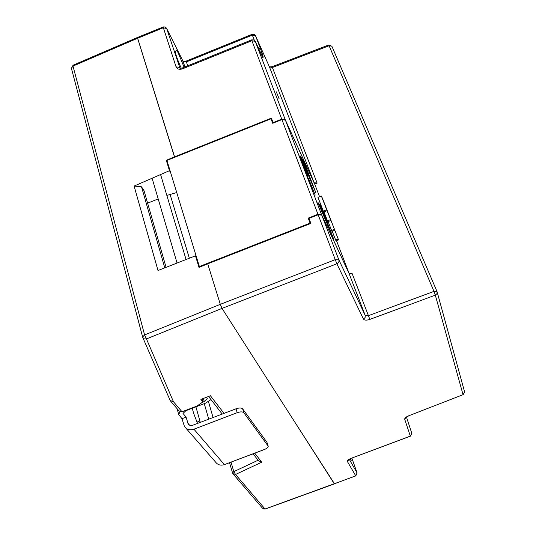<?xml version="1.0" encoding="UTF-8"?>
<svg xmlns="http://www.w3.org/2000/svg" width="536" height="536" viewBox="0 0 536 536"><rect width="100%" height="100%" fill="white"/><g stroke="black" fill="none" stroke-linecap="round" stroke-linejoin="round"><path stroke-width="0.8" d="M186.059 259.511L160.592 174.555M177.068 263.042L152.103 178.24M236.014 408.807L237.193 412.693C240.416 411.621 242.62 411.628 243.806 412.707L268.208 446.187L266.928 442.247L242.627 408.841C241.435 407.749 239.23 407.735 236.014 408.807L192.062 425.504L189.778 425.309L188.31 424.231L186.059 417.135L181.979 418.696L184.471 426.522C186.756 429.571 189.905 430.462 193.925 429.189L224.39 464.618C220.658 465.791 217.71 464.933 215.539 462.045L185.791 428.03M181.979 418.696L178.696 414.542L180.002 411.775M186.059 417.135L183.011 413.397L185.972 410.643L205.569 403.146L210.983 399.575M197.556 423.48L193.724 413.551L192.236 408.251M195.915 406.844L200.29 422.435M237.193 412.693L193.925 429.189M268.208 446.187C268.295 447.305 267.075 448.398 264.536 449.443L224.39 464.618M206.373 397.317L207.311 398.65L204.276 401.524L202.447 402.221M251.116 454.521L253.139 453.871M319.57 196.759L314.726 184.183L285.393 120.124L281.923 119.582L272.69 123.273L271.008 118.791L272.831 123.213M285.393 120.124L321.573 214.661L317.982 214.279L308.207 218.112L310.089 223.137L199.365 266.526L199.72 267.089M199.365 266.526L166.91 160.418L271.008 118.791M321.573 214.661L349.11 273.474M336.507 240.698L349.15 273.514M332.213 231.237L335.998 240.892L338.551 239.894L322.518 198.461L338.551 239.894M328.106 221.589L331.925 231.344L334.752 230.239L322.149 197.67L334.752 230.239M323.958 211.854L327.818 221.703L330.913 220.49L321.768 196.866L330.913 220.49M321.379 196.042L317.989 197.375L323.268 211.104L323.67 211.968L327.034 210.648L321.379 196.042L327.034 210.648M315.985 193.027L303.945 161.691L299.972 155.628L315.985 193.027M321.278 206.809L317.902 202.394L333.955 239.8L321.278 206.809L320.662 207.057M309.935 181.342L306.947 175.828L308.006 178.609L315.202 195.091L309.681 181.443M303.215 164.143L306.686 173.443L300.026 157.162L301.681 162.086L307.744 175.969L303.135 164.177M308.207 218.112L310.431 223.579M310.592 222.668L310.156 222.835M310.304 223.626L310.089 223.137M335.616 240.074L338.223 239.063M331.543 230.514L334.41 229.395M327.422 220.859L330.565 219.626M323.268 211.104L326.685 209.764M303.945 161.691L303.523 161.865M301.279 158.462L304.481 163.333L314.304 188.9L301.199 158.489M319.168 205.114L321.888 208.638L332.233 235.559L319.081 205.147M309.661 181.396L312.039 187.6L307.912 178.166L309.661 181.396M308.16 173.604L307.376 171.56L308.16 173.604M307.342 171.721L302.76 161.55L307.342 171.721M321.245 208.839L323.858 215.365L321.211 209.69L325.747 219.874L321.245 208.839M224.035 413.377L210.434 395.762L200.906 399.407L202.896 401.906L197.007 406.047L182.032 411.775L197.007 406.047M436.994 291.49L331.871 46.223L437.001 291.504L433.979 291.376L435.319 295.155L437.028 293.581L437.061 291.644L464.585 391.937L463.057 394.69L435.319 295.155L369.82 319.409C366.544 320.474 364.413 320.354 363.428 319.041L336.883 263.779L222.025 308.401L334.31 483.82L222.025 308.401L220.303 304.334L207.713 263.833L199.01 267.384L195.473 255.819L157.999 270.519L134.107 186.059L169.47 170.696L166.294 160.304L174.468 156.881L137.605 38.264L72.99 66.096L144.599 334.933L220.303 304.334L222.025 308.401L146.455 338.92L144.599 334.933L142.609 336.983L142.764 337.479L71.395 68.293L72.99 66.096L72.876 65.298L137.417 37.493L174.709 157.296L174.468 156.881L271.397 118.121L273.079 122.597L281.748 119.133L285.226 119.675L314.076 182.702L269.461 66.926L255.498 35.738L260.463 48.655L258.131 47.744M202.896 401.906L202.052 398.972M253.066 453.778L258.426 460.679L261.709 462.206L254.727 453.155M231.029 462.112L233.81 471.64L235.545 474.467L265.032 508.999L355.73 475.921M137.558 37.433L137.605 38.264L163.225 27.792L166.669 28.495L182.856 60.91M170.153 400.466L173.463 401.745L146.455 338.92L144.231 338.866L142.764 337.479L170.153 400.466M166.294 160.304L167.507 162.368M196.672 257.716L195.473 255.819M169.47 170.696L170.683 172.739M164.786 267.859L141.524 186.803L134.107 186.059M166.086 267.35L144.03 190.689L141.524 186.803M147.621 203.171L158.194 198.916M166.85 195.439L176.733 192.538M189.342 258.225L170.006 194.173M318.17 214.782L335.248 259.638L338.899 259.933L338.973 261.514L338.095 262.988L336.883 263.779L335.248 259.638L220.303 304.334L207.713 263.833L310.873 223.405L308.991 218.387L318.17 214.782L321.768 215.164L338.899 259.933L365.244 315.47L348.983 273.286L321.768 215.164M369.82 319.409L368.44 315.664L433.979 291.376L329.091 45.748L272.395 67.496L317.138 183.111L314.666 184.049M363.428 319.041L365.103 317.54L365.244 315.47L368.44 315.664L352.139 273.548L348.983 273.286M350.042 458.896L351.187 460.545L350.772 458.568M317.138 183.111L314.076 182.702M273.079 122.597L273.266 123.039M350.497 459.834L351.013 459.64M279.109 98.745L276.321 91.837L279.109 98.745M261.106 54.31L262.995 55.918L260.463 48.655M184.116 67.268L178.073 52.602L176.371 50.016L175.225 51.992C175.969 55.382 177.979 60.803 181.248 68.246M334.531 483.847L291.376 416.747M199.908 420.968L196.893 422.12M183.004 413.068L183.212 413.805M187.66 422.951L189.65 425.256M208.739 419.212L204.27 403.642M204.276 401.524L203.399 398.456M213.08 417.557L208.491 401.719M242.627 408.841L243.806 412.707M268.074 445.918L266.928 442.247M317.982 214.279L281.923 119.582M258.084 460.243L233.81 471.64L232.517 472.94L232.859 473.663L235.545 474.467L261.709 462.206M173.463 401.745L182.032 411.775L179.011 410.924L170.75 401.297M334.37 483.908L265.199 509.046L262.526 508.228L233.227 474.092M229.529 462.675L232.604 473.1M73.104 65.204L71.395 68.293L142.603 336.943M408.526 415.856L463.057 394.69L408.526 415.856C405.879 416.995 404.606 418.12 404.707 419.252L410.321 436.103L350.966 458.374C348.326 459.479 347.147 460.538 347.415 461.563L355.783 475.901L357.11 473.013L349.278 459.312M334.31 483.82L355.676 475.827L357.09 472.966L351.877 458.153L357.123 473.087M348.983 459.332L347.415 461.563M350.966 458.374L410.362 436.204L411.748 433.182M406.462 417.062L411.795 433.309L410.368 436.204M404.707 419.252L406.335 416.975M272.06 66.712L328.715 44.977L331.871 46.223L329.091 45.748L328.642 45.004M272.074 66.705L272.395 67.496L269.454 66.913L272.074 66.705M269.394 66.772L255.498 35.738L252.356 35.108L254.292 40.187M281.748 119.133L251.893 40.723L255.263 41.379L263.096 57.908L262.995 55.918M260.087 52.086L255.257 41.373L285.226 119.675M255.149 41.145L253.742 39.892L251.592 39.898L251.893 40.723L182.682 68.789L182.548 67.904M163.118 26.981L176.049 66.806C177.188 69.178 179.399 69.841 182.682 68.789M184.933 66.94L183.044 61.292L186.32 61.915L252.356 35.108L252.074 34.331M186.18 61.084L187.64 65.841M255.404 35.537L254.077 34.331L252.061 34.337L186.099 61.117C183.567 61.533 182.535 61.553 182.997 61.171L166.622 28.375L179.962 68.119M166.508 28.167L165.095 26.974L163.299 26.921L137.424 37.487M262.218 53.433L260.054 52.005M263.096 57.908L262.345 56.863M262.975 55.871L263.075 57.861L260.007 51.912M179.848 68.072L179.419 67.69C179.413 68.266 180.424 68.347 182.448 67.945L251.605 39.892M176.049 66.806L179.553 67.462L179.774 67.898M177.101 408.7L178.696 414.542M188.103 423.936L188.746 424.68M222.232 414.067L208.578 396.473M263.21 508.878L265.099 509.079M179.848 411.695L182.186 411.923M348.996 459.372L351.026 458.474M406.342 416.968L408.579 415.97M463.097 394.818L464.585 391.937M262.962 55.844L262.901 55.617C262.935 54.92 262.251 54.303 260.858 53.768"/></g></svg>
